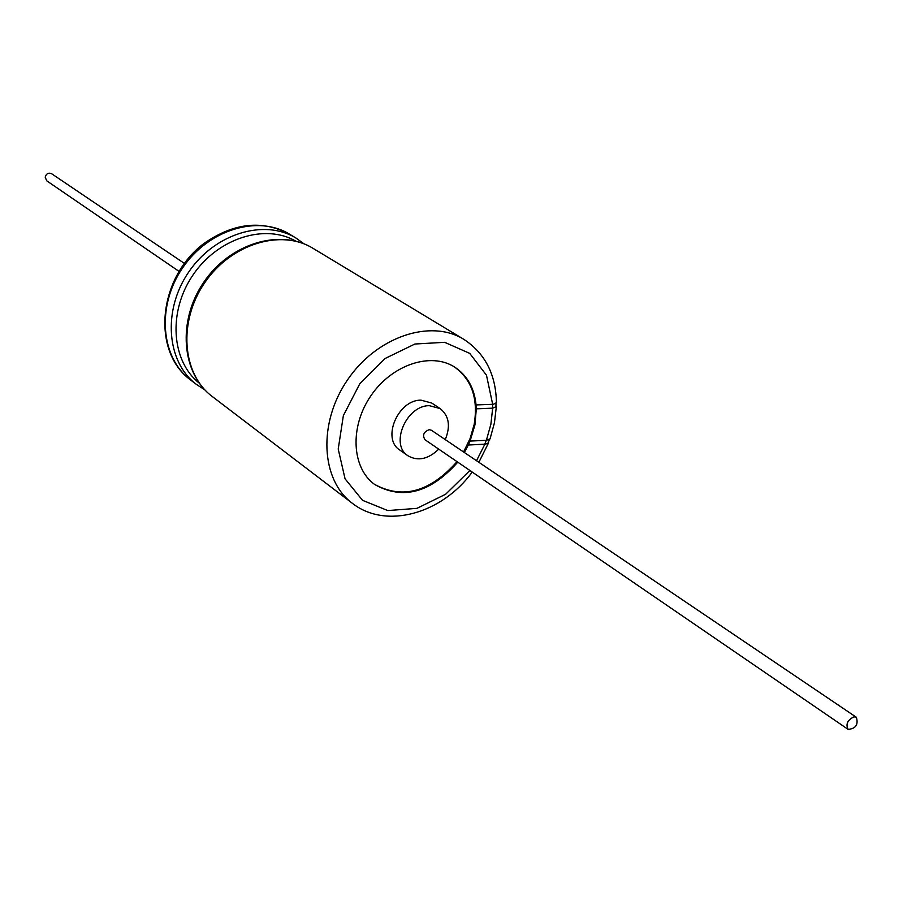 <?xml version="1.0" encoding="UTF-8"?>
<svg xmlns="http://www.w3.org/2000/svg" width="903" height="903" viewBox="0 0 903 903"><rect width="100%" height="100%" fill="white"/><g stroke="black" fill="none" stroke-linecap="round" stroke-linejoin="round"><path stroke-width="1.35" d="M486.367 440.325L490.882 424.263L492.666 408.235L476.31 408.822L474.944 424.907L470.057 441.07L486.367 440.325L489.934 438.892M488.5 442.809L485.588 444.186L468.307 445.01L464.345 452.493M457.765 462.167C430.483 492.835 402.794 500.273 374.677 484.493C351.696 467.957 349.484 426.893 370.794 395.909C391.789 364.733 430.799 351.73 454.604 367.047C467.178 375.332 474.335 387.963 476.073 404.928L476.231 408.777L492.586 408.179L492.598 404.341M496.345 402.727L493.41 404.296L476.073 404.928M463.578 451.985L470.124 438.486L474.177 424.41C478.398 398.618 471.738 379.418 454.198 366.799M374.339 484.245C402.399 499.641 429.963 492.112 457.008 461.647M470.057 441.07L468.307 445.01M486.277 440.337L484.787 444.186L485.532 444.152M492.586 408.179L496.266 406.643M438.756 449.163C428.191 459.243 417.931 461.456 407.987 455.789L399.769 450.01C381.416 438.869 398.065 399.645 421.035 400.164L431.724 403.043L440.122 408.562C449.039 415.741 450.744 426.081 445.258 439.603M484.787 444.186L468.239 444.953M407.987 455.789C389.599 444.637 406.361 405.199 429.41 405.695L440.122 408.562M848.143 729.387L424.986 439.727C422.22 435.235 423.631 431.882 429.218 429.67L431.42 430.257L856.371 717.287C858.516 724.646 855.773 728.676 848.143 729.387C845.535 724.262 847.465 720.075 853.967 716.813L856.371 717.287M184.336 263.371L51.55 173.681C48.435 172.462 46.313 173.613 45.184 177.146L46.708 180.803L178.941 271.318M492.677 404.341L486.469 375.196L469.707 353.366L444.648 342.316L414.906 344.02L385.05 358.514L359.834 383.696L343.366 415.594L338.219 449.062L345.059 478.816L362.554 500.33L387.816 510.567L416.926 508.355L445.63 494.257L469.899 470.474M476.524 460.722L484.855 444.242M289.649 234.227C258.032 214.609 208.424 229.554 182.587 267.931C156.366 306.049 160.655 357.69 190.499 379.915L196.504 384.486C166.592 362.216 162.337 310.372 188.682 272.074C214.643 233.516 264.421 218.458 296.105 238.132L289.649 234.227C262.13 219.598 233.425 222.781 203.559 243.765C158.115 278.113 151.298 351.188 190.499 379.915M295.868 241.157C265.031 223.233 217.758 238.2 192.96 275.043C167.823 311.648 171.288 361.11 199.292 383.199M496.424 402.727C495.905 374.395 485.024 353.265 463.792 339.314L312.969 248.302C281.115 228.527 230.886 243.866 204.609 282.899C177.936 321.671 182.079 374.034 212.16 396.428L352.249 503.219C386.01 529.88 442.154 513.559 472.213 472.066M463.792 339.314C430.607 318.646 376.619 336.706 347.441 380.016C317.856 423.055 320.858 479.922 352.249 503.219M478.861 462.302L488.568 442.842M496.345 406.655L494.449 422.807L490.036 438.926M312.969 248.302C280.212 228.087 229.802 243.517 203.717 282.3C177.214 320.791 181.345 373.368 212.16 396.428M304.085 243.866L296.105 238.132M196.504 384.486L204.823 389.848M488.184 442.696L489.347 439.614M495.995 403.494L495.928 406.643"/></g></svg>
